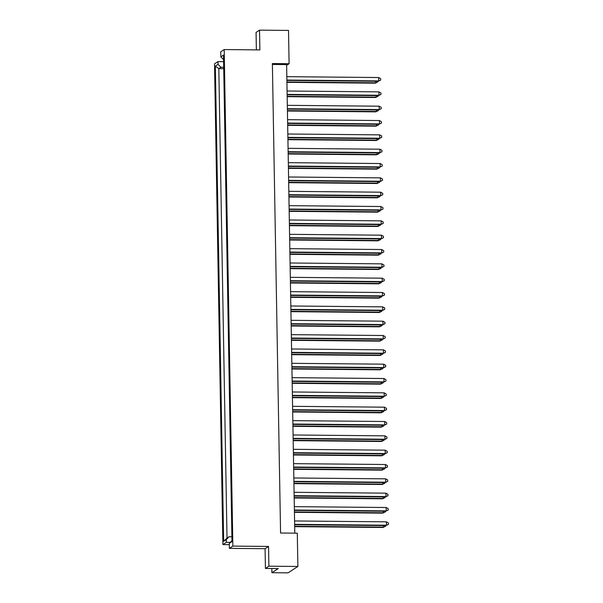 <?xml version="1.0" encoding="UTF-8"?>
<svg xmlns="http://www.w3.org/2000/svg" width="603" height="603" viewBox="0 0 603 603"><rect width="100%" height="100%" fill="white"/><g stroke="black" fill="none" stroke-linecap="round" stroke-linejoin="round"><path stroke-width="0.9" d="M294.792 533.15L286.613 64.596L272.39 64.461M268.885 566.194L268.539 546.446L265.086 548.692L265.426 568.448L268.885 566.194L297.874 566.466L297.294 533.18L280.568 533.022L272.375 63.556L289.101 63.714L288.52 30.421L259.531 30.15L256.071 32.396L256.373 49.868M268.539 546.446L232.864 546.114L224.195 49.567L259.878 49.898L259.531 30.15M265.426 568.448L278.254 568.569L271.893 572.699L288.061 572.85L297.874 566.466M271.893 572.699L271.817 568.508M231.899 536.76L229.102 536.73L226.321 539.572L223.653 541.306L215.354 66.111L218.022 64.37L217.977 61.596L214.517 63.843L222.906 544.592L229.336 544.652M286.629 65.32L289.101 63.714M223.57 59.607L220.826 56.848L223.494 55.114L231.982 541.592L229.313 543.326L231.967 540.62M232.864 546.114L229.404 548.361L229.313 543.326M220.826 56.848L220.736 51.813L224.195 49.567M265.086 548.692L229.404 548.361M226.321 539.572L226.366 542.346L222.906 544.592M226.366 542.346L230.24 542.383M223.728 68.674L218.821 68.621L227.014 538.087L229.102 536.73M223.705 67.295L220.909 67.265L218.821 68.621L215.354 66.111M217.977 61.596L223.607 61.649M218.022 64.37L220.909 67.265M223.653 541.306L227.014 538.087M377.817 81.284L377.825 81.94L375.254 83.176L286.922 82.347M375.254 83.176L375.82 82.807L286.922 81.97M377.825 81.94L375.82 82.807L375.797 81.269M286.824 76.671L378.661 77.531L380.704 78.707L380.727 80.056L378.149 81.292L286.892 80.433M378.149 81.292L378.722 80.915L286.885 80.056M380.727 80.056L378.722 80.915L378.661 77.531M378.066 95.621L378.081 96.276L375.503 97.505L287.179 96.676M375.503 97.505L376.068 97.136L287.171 96.299M378.081 96.276L376.068 97.136L376.046 95.598M287.081 91.008L378.91 91.867L380.953 93.035L380.975 94.392L378.398 95.621L287.141 94.769M378.398 95.621L378.97 95.251L287.134 94.392M380.975 94.392L378.97 95.251L378.91 91.867M378.315 109.95L378.33 110.605L375.752 111.841L287.427 111.012M375.752 111.841L376.325 111.465L287.42 110.635M378.33 110.605L376.325 111.465L376.295 109.934M378.82 138.615L378.827 139.27L376.249 140.507L287.925 139.677M376.249 140.507L376.822 140.13L287.917 139.301M378.827 139.27L376.822 140.13L376.792 138.6M379.317 167.28L379.332 167.936L376.754 169.164L288.43 168.343M376.754 169.164L377.32 168.795L288.422 167.966M379.332 167.936L377.32 168.795L377.297 167.265M379.815 195.945L379.83 196.601L377.252 197.829L288.927 197.008M377.252 197.829L377.825 197.46L288.92 196.631M379.83 196.601L377.825 197.46L377.795 195.922M287.329 105.337L379.159 106.196L381.202 107.364L381.224 108.721L378.654 109.957L287.39 109.098M378.654 109.957L379.219 109.58L287.39 108.721M381.224 108.721L379.219 109.58L379.159 106.196M287.827 134.002L379.664 134.861L381.707 136.029L381.729 137.386L379.151 138.622L287.895 137.763M379.151 138.622L379.724 138.245L287.887 137.386M381.729 137.386L379.724 138.245L379.664 134.861M288.324 162.667L380.161 163.526L382.204 164.694L382.227 166.051L379.649 167.28L288.392 166.428M379.649 167.28L380.222 166.91L288.385 166.051M382.227 166.051L380.222 166.91L380.161 163.526M288.829 191.332L380.666 192.191L382.701 193.359L382.732 194.716L380.154 195.945L288.897 195.093M380.154 195.945L380.719 195.576L288.89 194.716M382.732 194.716L380.719 195.576L380.666 192.191M378.571 124.286L378.578 124.942L376.001 126.17L287.676 125.341M376.001 126.17L376.574 125.801L287.669 124.964M378.578 124.942L376.574 125.801L376.543 124.263M379.068 152.951L379.076 153.607L376.498 154.835L288.174 154.006M376.498 154.835L377.071 154.466L288.174 153.629M379.076 153.607L377.071 154.466L377.048 152.928M379.566 181.609L379.581 182.264L377.003 183.5L288.679 182.671M377.003 183.5L377.576 183.131L288.671 182.294M379.581 182.264L377.576 183.131L377.546 181.593M380.071 210.274L380.078 210.929L377.501 212.166L289.176 211.336M377.501 212.166L378.073 211.796L289.169 210.96M380.078 210.929L378.073 211.796L378.043 210.259M287.578 119.673L379.415 120.532L381.458 121.7L381.48 123.057L378.903 124.286L287.646 123.434M378.903 124.286L379.468 123.917L287.639 123.057M381.48 123.057L379.468 123.917L379.415 120.532M288.076 148.33L379.913 149.197L381.955 150.366L381.978 151.715L379.4 152.951L288.144 152.099M379.4 152.951L379.973 152.582L288.136 151.722M381.978 151.715L379.973 152.582L379.913 149.197M288.581 176.996L380.41 177.855L382.453 179.031L382.475 180.38L379.898 181.616L288.641 180.757M379.898 181.616L380.47 181.247L288.633 180.38M382.475 180.38L380.47 181.247L380.41 177.855M289.078 205.661L380.915 206.52L382.958 207.696L382.98 209.045L380.403 210.281L289.146 209.422M380.403 210.281L380.975 209.912L289.139 209.045M382.98 209.045L380.975 209.912L380.915 206.52M289.327 219.997L381.164 220.856L383.207 222.025L383.229 223.381L380.651 224.61L289.395 223.758M380.651 224.61L381.224 224.241L289.387 223.381M383.229 223.381L381.224 224.241L381.164 220.856M289.832 248.662L381.661 249.521L383.704 250.69L383.727 252.046L381.149 253.275L289.892 252.423M381.149 253.275L381.722 252.906L289.885 252.046M383.727 252.046L381.722 252.906L381.661 249.521M290.329 277.32L382.166 278.187L384.209 279.355L384.232 280.712L381.654 281.94L290.397 281.088M381.654 281.94L382.227 281.571L290.39 280.712M384.232 280.712L382.227 281.571L382.166 278.187M289.576 234.326L381.413 235.185L383.455 236.361L383.478 237.71L380.9 238.946L289.644 238.087M380.9 238.946L381.473 238.569L289.636 237.71M383.478 237.71L381.473 238.569L381.413 235.185M290.081 262.991L381.918 263.85L383.953 265.019L383.983 266.375L381.405 267.611L290.149 266.752M381.405 267.611L381.97 267.235L290.141 266.375M383.983 266.375L381.97 267.235L381.918 263.85M290.578 291.656L382.415 292.515L384.458 293.684L384.48 295.04L381.903 296.269L290.646 295.417M381.903 296.269L382.475 295.9L290.638 295.04M384.48 295.04L382.475 295.9L382.415 292.515M380.32 224.61L380.327 225.266L377.749 226.494L289.425 225.673M377.749 226.494L378.322 226.125L289.417 225.296M380.327 225.266L378.322 226.125L378.3 224.587M380.817 253.275L380.832 253.931L378.254 255.159L289.93 254.33M378.254 255.159L378.827 254.79L289.922 253.953M380.832 253.931L378.827 254.79L378.797 253.252M381.322 281.94L381.33 282.596L378.752 283.825L290.427 282.995M378.752 283.825L379.325 283.455L290.42 282.619M381.33 282.596L379.325 283.455L379.295 281.918M380.568 238.939L380.583 239.595L378.006 240.831L289.681 240.002M378.006 240.831L378.571 240.461L289.674 239.625M380.583 239.595L378.571 240.461L378.548 238.924M381.066 267.604L381.081 268.26L378.503 269.496L290.179 268.667M378.503 269.496L379.076 269.119L290.171 268.29M381.081 268.26L379.076 269.119L379.046 267.589M381.571 296.269L381.578 296.925L379.001 298.161L290.676 297.332M379.001 298.161L379.573 297.784L290.669 296.955M381.578 296.925L379.573 297.784L379.551 296.254M381.82 310.605L381.835 311.261L379.257 312.49L290.932 311.661M379.257 312.49L379.822 312.12L290.925 311.284M381.835 311.261L379.822 312.12L379.8 310.583M382.317 339.263L382.332 339.919L379.754 341.155L291.43 340.326M379.754 341.155L380.327 340.785L291.422 339.949M382.332 339.919L380.327 340.785L380.297 339.248M382.822 367.928L382.83 368.584L380.252 369.82L291.927 368.991M380.252 369.82L380.825 369.451L291.92 368.614M382.83 368.584L380.825 369.451L380.795 367.913M383.32 396.593L383.335 397.249L380.757 398.485L292.432 397.656M380.757 398.485L381.322 398.108L292.425 397.279M383.335 397.249L381.322 398.108L381.3 396.578M383.825 425.258L383.832 425.914L381.254 427.15L292.93 426.321M381.254 427.15L381.827 426.773L292.922 425.944M383.832 425.914L381.827 426.773L381.797 425.243M384.322 453.923L384.33 454.579L381.752 455.815L293.427 454.986M381.752 455.815L382.325 455.438L293.427 454.609M384.33 454.579L382.325 455.438L382.302 453.908M384.82 482.588L384.835 483.244L382.257 484.473L293.932 483.651M382.257 484.473L382.83 484.103L293.925 483.274M384.835 483.244L382.83 484.103L382.799 482.566M385.325 511.254L385.332 511.909L382.754 513.138L294.43 512.316M382.754 513.138L383.327 512.769L294.422 511.939M385.332 511.909L383.327 512.769L383.297 511.231M290.827 305.985L382.664 306.852L384.706 308.02L384.729 309.369L382.151 310.605L290.895 309.754M382.151 310.605L382.724 310.236L290.887 309.377M384.729 309.369L382.724 310.236L382.664 306.852M291.332 334.65L383.161 335.509L385.204 336.685L385.234 338.034L382.656 339.27L291.392 338.411M382.656 339.27L383.222 338.901L291.392 338.034M385.234 338.034L383.222 338.901L383.161 335.509M291.829 363.315L383.666 364.174L385.709 365.35L385.732 366.699L383.154 367.936L291.897 367.076M383.154 367.936L383.727 367.566L291.89 366.699M385.732 366.699L383.727 367.566L383.666 364.174M292.334 391.98L384.164 392.839L386.206 394.015L386.229 395.364L383.651 396.601L292.395 395.741M383.651 396.601L384.224 396.224L292.387 395.364M386.229 395.364L384.224 396.224L384.164 392.839M292.832 420.645L384.669 421.505L386.711 422.673L386.734 424.03L384.156 425.266L292.9 424.406M384.156 425.266L384.722 424.889L292.892 424.03M386.734 424.03L384.722 424.889L384.669 421.505M293.329 449.31L385.166 450.17L387.209 451.338L387.232 452.695L384.654 453.923L293.397 453.072M384.654 453.923L385.227 453.554L293.39 452.695M387.232 452.695L385.227 453.554L385.166 450.17M293.834 477.975L385.664 478.835L387.706 480.003L387.729 481.36L385.151 482.588L293.895 481.737M385.151 482.588L385.724 482.219L293.887 481.36M387.729 481.36L385.724 482.219L385.664 478.835M294.332 506.641L386.169 507.5L388.211 508.668L388.234 510.025L385.656 511.254L294.4 510.402M385.656 511.254L386.229 510.884L294.392 510.025M388.234 510.025L386.229 510.884L386.169 507.5M382.068 324.934L382.083 325.59L379.506 326.818L291.181 325.997M379.506 326.818L380.071 326.449L291.174 325.62M382.083 325.59L380.071 326.449L380.048 324.911M382.573 353.599L382.581 354.255L380.003 355.484L291.679 354.662M380.003 355.484L380.576 355.114L291.671 354.285M382.581 354.255L380.576 355.114L380.546 353.577M383.071 382.264L383.078 382.92L380.508 384.149L292.176 383.32M380.508 384.149L381.073 383.779L292.176 382.95M383.078 382.92L381.073 383.779L381.051 382.242M383.568 410.929L383.583 411.585L381.006 412.814L292.681 411.985M381.006 412.814L381.578 412.444L292.674 411.608M383.583 411.585L381.578 412.444L381.548 410.907M384.073 439.595L384.081 440.25L381.503 441.479L293.179 440.65M381.503 441.479L382.076 441.11L293.171 440.273M384.081 440.25L382.076 441.11L382.046 439.572M384.571 468.26L384.586 468.915L382.008 470.144L293.684 469.315M382.008 470.144L382.573 469.775L293.676 468.938M384.586 468.915L382.573 469.775L382.551 468.237M385.068 496.917L385.083 497.573L382.506 498.809L294.181 497.98M382.506 498.809L383.078 498.44L294.174 497.603M385.083 497.573L383.078 498.44L383.048 496.902M385.573 525.582L385.581 526.238L383.003 527.474L294.679 526.645M383.003 527.474L383.576 527.105L294.671 526.268M385.581 526.238L383.576 527.105L383.553 525.567M291.083 320.321L382.913 321.18L384.955 322.349L384.978 323.705L382.4 324.934L291.143 324.082M382.4 324.934L382.973 324.565L291.136 323.705M384.978 323.705L382.973 324.565L382.913 321.18M291.581 348.986L383.418 349.846L385.46 351.014L385.483 352.371L382.905 353.599L291.648 352.747M382.905 353.599L383.47 353.23L291.641 352.371M385.483 352.371L383.47 353.23L383.418 349.846M292.078 377.651L383.915 378.511L385.958 379.679L385.98 381.036L383.402 382.264L292.146 381.413M383.402 382.264L383.975 381.895L292.138 381.036M385.98 381.036L383.975 381.895L383.915 378.511M292.583 406.316L384.413 407.176L386.455 408.344L386.478 409.701L383.907 410.929L292.643 410.078M383.907 410.929L384.473 410.56L292.643 409.701M386.478 409.701L384.473 410.56L384.413 407.176M293.081 434.974L384.918 435.841L386.96 437.009L386.983 438.366L384.405 439.595L293.148 438.743M384.405 439.595L384.978 439.225L293.141 438.366M386.983 438.366L384.978 439.225L384.918 435.841M293.578 463.639L385.415 464.506L387.458 465.674L387.48 467.024L384.902 468.26L293.646 467.4M384.902 468.26L385.475 467.89L293.638 467.031M387.48 467.024L385.475 467.89L385.415 464.506M294.083 492.304L385.92 493.164L387.955 494.339L387.985 495.689L385.407 496.925L294.151 496.065M385.407 496.925L385.973 496.555L294.143 495.689M387.985 495.689L385.973 496.555L385.92 493.164M294.581 520.969L386.417 521.829L388.46 523.005L388.483 524.354L385.905 525.59L294.648 524.731M385.905 525.59L386.478 525.221L294.641 524.354M388.483 524.354L386.478 525.221L386.417 521.829"/></g></svg>
